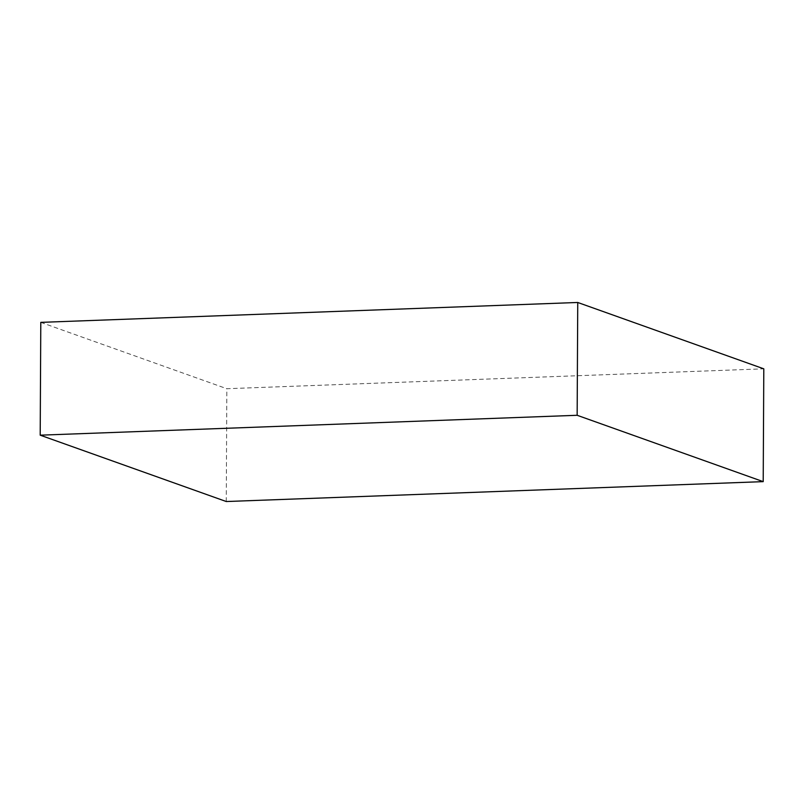 <?xml version="1.0" encoding="UTF-8"?>
<svg xmlns="http://www.w3.org/2000/svg" width="804" height="804" viewBox="0 0 804 804"><rect width="100%" height="100%" fill="white"/><g stroke="black" fill="none" stroke-linecap="round" stroke-linejoin="round"><path stroke-width="0.6" stroke-dasharray="4.02 3.01" d="M40.793 322.364L226.849 388.714L763.8 368.825M226.256 501.525L226.849 388.714"/><path stroke-width="1.21" d="M40.2 435.175L226.256 501.525L763.207 481.636L763.8 368.825L577.744 302.475L40.793 322.364L40.2 435.175L577.151 415.286L577.744 302.475M763.207 481.636L577.151 415.286"/></g></svg>
